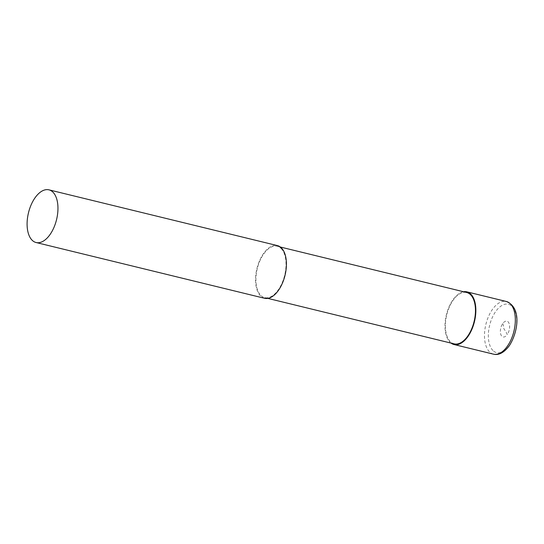 <?xml version="1.0" encoding="UTF-8"?>
<svg xmlns="http://www.w3.org/2000/svg" width="544" height="544" viewBox="0 0 544 544"><rect width="100%" height="100%" fill="white"/><g stroke="black" fill="none" stroke-linecap="round" stroke-linejoin="round"><path stroke-width="0.41" stroke-dasharray="2.72 2.04" d="M264.547 298.282A27.112 14.45 103.7 0 1 260.535 295.95A27.112 14.45 103.7 0 1 258.114 264.452A27.112 14.45 103.7 0 1 277.406 245.602M281.153 248.54A26.432 14.09 103.7 0 1 283.512 279.242A26.432 14.09 103.7 0 1 264.704 297.622A26.432 14.09 103.7 0 1 260.8 295.351A26.432 14.09 103.7 0 1 258.434 264.642A26.432 14.09 103.7 0 1 277.243 246.262A26.432 14.09 103.7 0 1 281.153 248.54M454.152 343.862A26.432 14.09 103.7 0 1 450.242 341.591A26.432 14.09 103.7 0 1 447.882 310.882A26.432 14.09 103.7 0 1 466.691 292.502M451.044 343.108A27.112 14.443 103.7 0 1 449.983 342.19A27.112 14.443 103.7 0 1 446.692 313.589A27.112 14.443 103.7 0 1 463.576 291.747M502.717 323.598A24.065 11.948 34.8 0 1 503.832 328.78A24.065 11.948 -145.2 0 1 507.273 334.533A8.133 4.332 103.7 0 1 501.867 336.267A8.133 4.332 103.7 0 1 502.717 323.598A8.133 4.332 103.7 0 1 509.028 323.272A8.133 4.332 103.7 0 1 507.273 334.533M493.476 354.158A27.112 14.443 103.7 0 1 489.471 351.825A27.112 14.443 103.7 0 1 492.313 309.597A27.112 14.443 103.7 0 1 506.335 301.485M492.932 350.506A24.902 13.267 103.7 0 1 495.543 311.719A24.902 13.267 103.7 0 1 514.862 310.719A24.902 13.267 103.7 0 1 509.49 345.202A24.902 13.267 103.7 0 1 492.932 350.506M264.704 297.622L267.825 298.384M277.243 246.262L280.364 247.024"/><path stroke-width="0.82" d="M52.965 192.175A27.112 14.45 103.7 0 1 55.386 223.672A27.112 14.45 103.7 0 1 36.094 242.522A27.112 14.45 103.7 0 1 32.089 240.183A27.112 14.45 103.7 0 1 29.662 208.692A27.112 14.45 103.7 0 1 48.953 189.842A27.112 14.45 103.7 0 1 52.965 192.175M48.953 189.842L277.406 245.602A27.112 14.45 103.7 0 1 281.411 247.935A27.112 14.45 103.7 0 1 283.839 279.432A27.112 14.45 103.7 0 1 264.547 298.282L36.094 242.522M280.364 247.024L466.691 292.502A26.432 14.09 103.7 0 1 470.601 294.78A26.432 14.09 103.7 0 1 472.96 325.489A26.432 14.09 103.7 0 1 454.152 343.862L267.825 298.384M463.576 291.747A27.112 14.443 103.7 0 1 466.847 291.849A27.112 14.443 103.7 0 1 470.859 294.182A27.112 14.443 103.7 0 1 473.28 325.672A27.112 14.443 103.7 0 1 453.995 344.522A27.112 14.443 103.7 0 1 451.044 343.108M466.847 291.849L506.335 301.485A27.112 14.443 103.7 0 1 510.34 303.817A27.112 14.443 103.7 0 1 507.498 346.052A27.112 14.443 103.7 0 1 493.476 354.158L453.995 344.522M506.335 301.485C521.716 307.435 518.201 331.935 509.327 345.705C504.036 352.689 498.753 355.504 493.476 354.158"/></g></svg>
